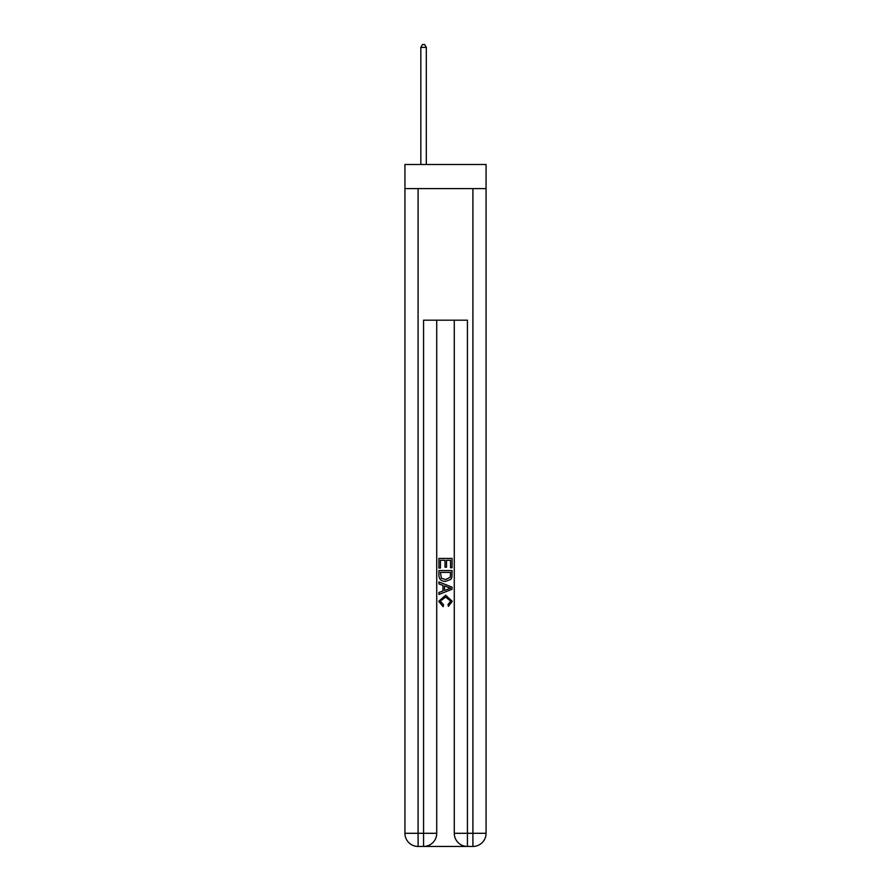<?xml version="1.0" encoding="UTF-8"?>
<svg xmlns="http://www.w3.org/2000/svg" width="891" height="891" viewBox="0 0 891 891"><rect width="100%" height="100%" fill="white"/><g stroke="black" fill="none" stroke-linecap="round" stroke-linejoin="round"><path stroke-width="1.34" d="M486.063 188.614L486.063 164.49L404.937 164.49L404.937 188.614L486.063 188.614L486.063 833.297L472.909 833.297L472.909 188.614M424.561 846.45L466.439 846.45M467.43 846.45L467.43 833.297L454.276 833.297A13.153 13.153 0 0 0 467.43 846.45L472.909 846.45L472.909 833.297L467.43 833.297L467.43 320.181L423.57 320.181L423.57 833.297L404.937 833.297L404.937 188.614M436.724 320.181L436.724 833.297A13.153 13.153 0 0 1 423.57 846.45L418.091 846.45A13.153 13.153 0 0 1 404.937 833.297M454.276 833.297L454.276 320.181M472.909 846.45A13.153 13.153 0 0 0 486.063 833.297M438.918 568.046L438.918 558.434L452.082 558.434L452.082 567.712L450.556 567.712L450.556 560.294L446.514 560.294L446.514 567.211L444.999 567.211L444.999 560.294L440.444 560.294L440.444 568.046L438.918 568.046M438.918 575.296L438.918 570.585L452.082 570.585L451.893 577.401L450.946 579.317L445.567 581.378C441.368 581.389 439.152 579.362 438.918 575.296M440.444 572.434L441.368 578.259L445.6 579.518L450.289 577.279L450.556 572.434L440.444 572.434M438.918 583.906L438.918 581.934L452.082 587.158L452.082 589.252L438.918 594.475L438.918 592.504L442.972 591.011L442.972 585.398L438.918 583.906M448.128 587.314L444.486 585.966L444.486 590.455L450.556 588.205L448.128 587.314M440.277 601.135L443.562 604.822L443.128 606.682L438.751 601.302L445.6 595.21L452.249 601.269L448.418 606.337L448.028 604.488L450.723 601.18L445.6 597.059L440.277 601.135M426.31 164.49L426.31 47.401L420.83 47.401L420.83 164.49M420.83 47.401L422.479 44.55L424.673 44.55L426.31 47.401M418.091 188.614L418.091 846.45M436.724 833.297L423.57 833.297L423.57 846.45"/></g></svg>
